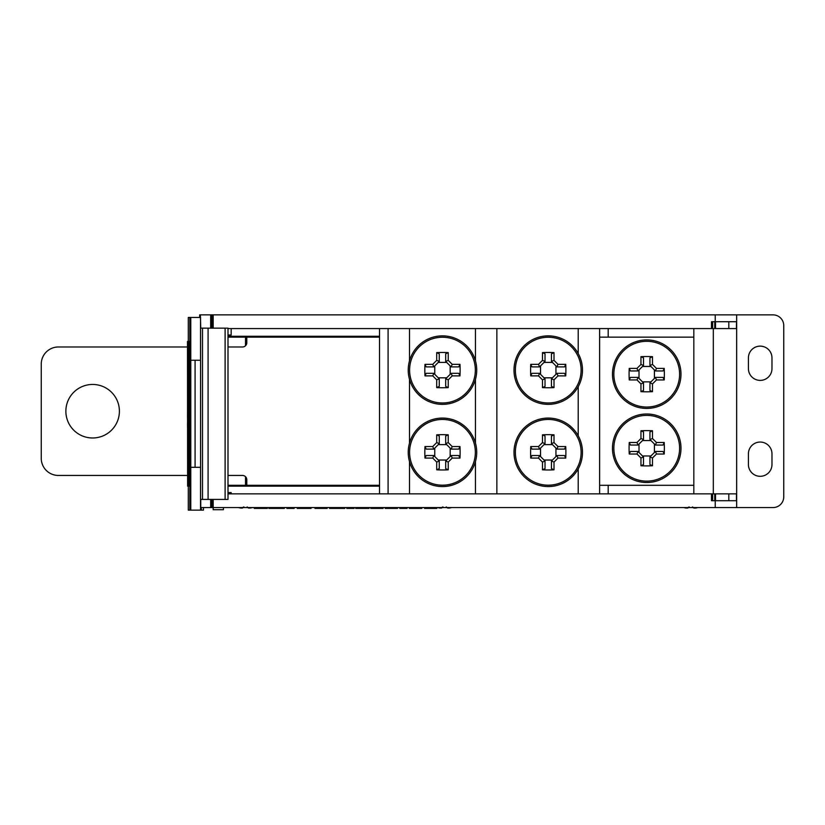 <?xml version="1.0" encoding="UTF-8"?>
<svg xmlns="http://www.w3.org/2000/svg" width="825" height="825" viewBox="0 0 825 825"><rect width="100%" height="100%" fill="white"/><g stroke="black" fill="none" stroke-linecap="round" stroke-linejoin="round"><path stroke-width="1.24" d="M713.316 493.855L713.316 328.577L713.316 493.855M388.09 328.577L388.09 493.855L388.09 328.577M496.856 493.855L496.856 328.577L496.856 493.855M599.62 493.855L599.62 328.577M211.891 499.424L211.891 507.561L213.17 507.561L213.17 499.424M712.645 500.713L712.645 493.855L227.999 493.855M712.645 493.855L736.653 493.855L736.653 507.561L736.653 500.713L711.48 500.713L711.48 493.855M715.234 500.713L715.234 507.561L213.17 507.561L213.17 509.706L223.451 509.706L223.451 507.561M213.17 328.144L213.17 314.872L211.891 314.872L211.891 328.144M227.999 328.577L712.645 328.577L712.645 321.719M213.17 314.872L715.234 314.872L715.234 321.719L711.48 321.719L711.48 328.577M715.234 321.719L736.653 321.719L736.653 314.872L736.653 328.577L712.645 328.577M424.627 507.561L424.627 508.417L436.807 508.417L436.807 507.561M409.313 507.561L409.313 508.417L420.131 508.417L420.131 507.561M421.802 507.561L421.802 508.417L419.708 508.417M346.768 507.561L346.768 508.417L354.059 508.417L354.059 507.561M329.577 507.561L329.577 508.417L344.778 508.417L344.778 507.561M314.964 507.561L314.964 508.417L327.143 508.417L327.143 507.561M286.873 507.561L286.873 508.417L294.164 508.417L294.164 507.561M254.255 507.561L254.255 508.417L254.389 507.561M266.599 507.561L266.599 508.417L254.389 508.417M267.352 507.561L267.352 508.417L266.599 508.417M268.868 507.561L268.868 508.417L281.624 508.417L281.624 507.561M284.357 507.561L284.357 508.417L281.624 508.417M284.439 507.561L284.357 508.417M297.268 507.561L297.268 508.417L300.908 508.417L300.908 507.561M308.674 507.561L308.674 508.417L300.908 508.417M311.056 507.561L311.056 508.417L308.674 508.417M355.73 507.561L355.73 508.417L364.351 508.417L364.351 507.561M366.723 507.561L366.723 508.417L364.351 508.417M369.022 507.561L369.022 508.417L366.723 508.417M370.755 507.561L370.755 508.417L383.078 508.417L383.078 507.561M385.213 507.561L385.213 508.417L397.537 508.417L397.537 507.561M399.764 507.561L399.764 508.417L407.065 508.417L407.065 507.561M211.891 507.561L200.547 507.561M715.234 314.872L773.046 314.872A10.704 10.704 0 0 1 783.75 325.576L783.75 496.856A10.704 10.704 0 0 1 773.046 507.561L715.234 507.561M736.653 328.577L736.653 493.855M748.419 368.61L748.419 357.906A11.777 11.777 0 0 1 760.196 346.129A11.777 11.777 0 0 1 771.973 357.906L771.973 368.61A11.777 11.777 0 0 1 760.196 380.387A11.777 11.777 0 0 1 748.419 368.61M748.419 464.527L748.419 453.822A11.777 11.777 0 0 1 760.196 442.045A11.777 11.777 0 0 1 771.973 453.822L771.973 464.527A11.777 11.777 0 0 1 760.196 476.303A11.777 11.777 0 0 1 748.419 464.527M187.492 475.448L58.379 475.448A17.129 17.129 0 0 1 41.25 458.318L41.25 364.114A17.129 17.129 0 0 1 58.379 346.985L187.492 346.985M227.999 475.448L242.509 475.448A4.28 4.28 0 0 1 246.788 479.727L246.788 485.296M246.788 337.136L246.788 342.705A4.28 4.28 0 0 1 242.509 346.985L227.999 346.985M379.531 328.577L379.531 493.855M379.531 485.296L227.999 485.296M227.999 337.136L379.531 337.136M92.637 437.982A26.761 26.761 0 0 1 69.455 397.836A26.761 26.761 0 0 1 115.809 397.836A26.761 26.761 0 0 1 92.637 437.982M693.825 493.855L693.825 485.296L599.62 485.296M599.62 337.136L693.825 337.136L693.825 328.577M608.19 337.136L608.19 328.577M608.19 493.855L608.19 485.296M693.825 337.136L693.825 485.296M736.467 321.719L736.467 328.577M736.467 493.855L736.467 500.713M199.681 317.439L199.681 314.872L200.372 314.872L200.372 317.439M200.372 314.872L200.753 328.144M200.753 499.424L200.753 507.561M210.695 499.424L210.695 507.561M200.753 314.872L210.695 314.872L210.695 328.144M210.695 314.872L211.891 314.872M252.543 507.561A27.576 27.576 0 0 1 250.47 508.025A27.163 19.212 -90 0 1 248.449 508.025L247.16 506.911M242.55 507.561L243.849 506.911M242.55 508.025A27.163 19.212 90 0 1 240.529 508.025A27.576 27.576 0 0 1 238.466 507.561M451.657 507.561A27.576 27.576 0 0 1 449.584 508.025A27.163 19.212 -90 0 1 447.562 508.025L446.273 506.911M441.664 507.561L442.963 506.911M441.664 508.025A27.163 19.212 90 0 1 439.642 508.025A27.576 27.576 0 0 1 437.58 507.561M697.868 507.561A27.576 27.576 0 0 1 695.805 508.025A27.163 19.212 -90 0 1 693.784 508.025L692.484 506.911M687.885 507.561L689.174 506.911M687.885 508.025A27.163 19.212 90 0 1 685.853 508.025A27.576 27.576 0 0 1 683.791 507.561M445.686 461.041L445.686 468.61L448.243 469.817L448.243 462.062L445.686 461.041L451.192 455.534L452.213 458.092L459.968 458.092A55.523 27.751 -90 0 0 459.968 446.552L458.762 449.109L451.192 449.109L452.213 446.552L448.243 442.592L445.717 443.633L451.162 449.089M448.243 462.062L452.213 458.092M451.192 455.534L458.762 455.534L459.968 458.092M459.968 446.552L452.213 446.552M445.686 443.603L445.686 436.033L448.243 434.827A55.523 27.751 180 0 0 436.703 434.827L439.261 436.033L439.261 443.603M448.243 442.592L448.243 434.827M436.703 434.827L436.703 442.592L439.24 443.633L433.754 449.109L432.743 446.552L424.978 446.552A55.523 27.751 90 0 0 424.823 452.327A55.523 27.751 90 0 0 424.978 458.092L426.185 455.534L433.754 455.534M436.703 442.592L432.743 446.552M433.754 449.109L426.185 449.109L424.978 446.552M424.978 458.092L432.743 458.092L433.785 455.565L439.24 461.01L436.703 462.062L436.703 469.817A55.523 27.751 0 0 0 448.243 469.817M432.743 458.092L436.703 462.062M439.261 461.041L439.261 468.61L436.703 469.817M475.344 452.327A32.866 32.866 0 0 1 442.478 485.193A32.866 32.866 0 0 1 409.602 452.327A32.866 32.866 0 0 1 442.478 419.451A32.866 32.866 0 0 1 475.344 452.327M438.25 460.03L446.696 460.03M450.182 456.545L450.182 448.099M446.696 444.613L438.25 444.613M434.765 448.099L434.765 456.545M476.726 452.327A34.258 34.258 0 0 1 425.349 481.986A34.258 34.258 0 0 1 425.349 422.658A34.258 34.258 0 0 1 476.726 452.327M551.451 461.041L551.451 468.61L554.008 469.817L554.008 462.062L551.451 461.041L556.927 455.565L557.978 458.092L565.733 458.092A55.523 27.751 -90 0 0 565.733 446.552L564.527 449.109L556.958 449.109M554.008 462.062L557.978 458.092M556.958 455.534L564.527 455.534L565.733 458.092M565.733 446.552L557.978 446.552L556.927 449.089L551.451 443.603L554.008 442.592L554.008 434.827A55.523 27.751 180 0 0 542.468 434.827L545.026 436.033L545.026 443.603M557.978 446.552L554.008 442.592M551.451 443.603L551.451 436.033L554.008 434.827M542.468 434.827L542.468 442.592L545.005 443.633L539.55 449.089L538.508 446.552L530.743 446.552A55.523 27.751 90 0 0 530.599 452.327A55.523 27.751 90 0 0 530.743 458.092L531.95 455.534L539.519 455.534M542.468 442.592L538.508 446.552M539.519 449.109L531.95 449.109L530.743 446.552M530.743 458.092L538.508 458.092L539.55 455.565L545.005 461.01L542.468 462.062L542.468 469.817A55.523 27.751 0 0 0 554.008 469.817M538.508 458.092L542.468 462.062M545.026 461.041L545.026 468.61L542.468 469.817M581.109 452.327A32.866 32.866 0 0 1 548.243 485.193A32.866 32.866 0 0 1 515.367 452.327A32.866 32.866 0 0 1 548.243 419.451A32.866 32.866 0 0 1 581.109 452.327M544.015 460.03L552.461 460.03M555.947 456.545L555.947 448.099M552.461 444.613L544.015 444.613M540.53 448.099L540.53 456.545M582.491 452.327A34.258 34.258 0 0 1 531.114 481.986A34.258 34.258 0 0 1 531.114 422.658A34.258 34.258 0 0 1 582.491 452.327M445.686 378.83L445.686 386.399L448.243 387.606L448.243 379.84L445.686 378.83L451.162 373.343L452.213 375.88L459.968 375.88A55.523 27.751 -90 0 0 459.968 364.341L458.762 366.898L451.192 366.898M448.243 379.84L452.213 375.88M451.192 373.323L458.762 373.323L459.968 375.88M459.968 364.341L452.213 364.341L451.162 366.867L445.717 361.422L448.243 360.37L448.243 352.615A55.523 27.751 180 0 0 436.703 352.615L439.261 353.822L439.261 361.391L436.703 360.37L432.743 364.341L433.785 366.867L439.24 361.422M452.213 364.341L448.243 360.37M445.686 361.391L445.686 353.822L448.243 352.615M436.703 352.615L436.703 360.37M433.754 366.898L426.185 366.898L424.978 364.341A55.523 27.751 90 0 0 424.823 370.105A55.523 27.751 90 0 0 424.978 375.88L426.185 373.323L433.754 373.323M432.743 364.341L424.978 364.341M424.978 375.88L432.743 375.88L433.785 373.343L439.261 378.83L436.703 379.84L436.703 387.606A55.523 27.751 0 0 0 448.243 387.606M432.743 375.88L436.703 379.84M439.261 378.83L439.261 386.399L436.703 387.606M475.344 370.105A32.866 32.866 0 0 1 442.478 402.982A32.866 32.866 0 0 1 409.602 370.105A32.866 32.866 0 0 1 442.478 337.239A32.866 32.866 0 0 1 475.344 370.105M438.25 377.819L446.696 377.819M450.182 374.333L450.182 365.887M446.696 362.402L438.25 362.402M434.765 365.887L434.765 374.333M476.726 370.105A34.258 34.258 0 0 1 425.349 399.774A34.258 34.258 0 0 1 425.349 340.447A34.258 34.258 0 0 1 476.726 370.105M551.451 378.83L551.451 386.399L554.008 387.606L554.008 379.84L551.451 378.83L556.927 373.343L557.978 375.88L565.733 375.88A55.523 27.751 -90 0 0 565.733 364.341L564.527 366.898L556.958 366.898M554.008 379.84L557.978 375.88M556.958 373.323L564.527 373.323L565.733 375.88M565.733 364.341L557.978 364.341L556.927 366.867L551.451 361.391L554.008 360.37L554.008 352.615A55.523 27.751 180 0 0 542.468 352.615L545.026 353.822L545.026 361.391L542.468 360.37L538.508 364.341L539.55 366.867L545.005 361.422M557.978 364.341L554.008 360.37M551.451 361.391L551.451 353.822L554.008 352.615M542.468 352.615L542.468 360.37M539.519 366.898L531.95 366.898L530.743 364.341A55.523 27.751 90 0 0 530.599 370.105A55.523 27.751 90 0 0 530.743 375.88L531.95 373.323L539.519 373.323M538.508 364.341L530.743 364.341M530.743 375.88L538.508 375.88L539.55 373.343L545.026 378.83L542.468 379.84L542.468 387.606A55.523 27.751 0 0 0 554.008 387.606M538.508 375.88L542.468 379.84M545.026 378.83L545.026 386.399L542.468 387.606M581.109 370.105A32.866 32.866 0 0 1 548.243 402.982A32.866 32.866 0 0 1 515.367 370.105A32.866 32.866 0 0 1 548.243 337.239A32.866 32.866 0 0 1 581.109 370.105M544.015 377.819L552.461 377.819M555.947 374.333L555.947 365.887M552.461 362.402L544.015 362.402M540.53 365.887L540.53 374.333M582.491 370.105A34.258 34.258 0 0 1 531.114 399.774A34.258 34.258 0 0 1 531.114 340.447A34.258 34.258 0 0 1 582.491 370.105M649.935 382.893L649.935 390.462L652.493 391.669L652.493 383.914L649.966 382.862L655.442 377.386L656.463 379.943L664.218 379.943A55.523 27.751 -90 0 0 664.218 368.404L663.011 370.961L655.442 370.961M652.493 383.914L656.463 379.943M655.442 377.386L663.011 377.386L664.218 379.943M664.218 368.404L656.463 368.404L655.421 370.941L649.935 365.454L652.493 364.444L652.493 356.678A55.523 27.751 180 0 0 640.953 356.678L643.51 357.885L643.51 365.454L640.953 364.444L636.993 368.404L638.034 370.941L643.49 365.485M656.463 368.404L652.493 364.444M649.935 365.454L649.935 357.885L652.493 356.678M640.953 356.678L640.953 364.444M638.034 370.941L630.444 370.961L629.227 368.404A55.523 27.751 90 0 0 629.083 374.179A55.523 27.751 90 0 0 629.227 379.943L630.444 377.386L638.014 377.386M636.993 368.404L629.227 368.404M629.227 379.943L636.993 379.943L638.034 377.417L643.49 382.862L640.953 383.914L640.953 391.669A55.523 27.751 0 0 0 652.493 391.669M636.993 379.943L640.953 383.914M643.51 382.893L643.51 390.462L640.953 391.669M679.594 374.179A32.866 32.866 0 0 1 646.728 407.045A32.866 32.866 0 0 1 613.852 374.179A32.866 32.866 0 0 1 646.728 341.302A32.866 32.866 0 0 1 679.594 374.179M642.51 381.882L650.946 381.882M654.431 378.397L654.431 369.951M650.946 366.465L642.51 366.465M639.014 369.951L639.014 378.397M680.986 374.179A34.258 34.258 0 0 1 629.599 403.838A34.258 34.258 0 0 1 629.599 344.51A34.258 34.258 0 0 1 680.986 374.179M649.935 456.968L649.935 464.537L652.493 465.754L652.493 457.988L649.935 456.968L655.442 451.471L656.463 454.028L664.218 454.028A55.523 27.751 -90 0 0 664.218 442.489L663.011 445.046L655.442 445.046M652.493 457.988L656.463 454.028M655.442 451.471L663.011 451.471L664.218 454.028M664.218 442.489L656.463 442.489L655.421 445.015L649.935 439.539L652.493 438.518L652.493 430.763A55.523 27.751 180 0 0 640.953 430.763L643.51 431.97L643.51 439.539M656.463 442.489L652.493 438.518M649.935 439.539L649.935 431.97L652.493 430.763M640.953 430.763L640.953 438.518L643.49 439.56L638.014 445.046L636.993 442.489L629.227 442.489A55.523 27.751 90 0 0 629.083 448.253A55.523 27.751 90 0 0 629.227 454.028L630.444 451.471L638.014 451.471L636.993 454.028L640.953 457.988L643.49 456.947L638.034 451.492M640.953 438.518L636.993 442.489M638.014 445.046L630.444 445.046L629.227 442.489M629.227 454.028L636.993 454.028M643.49 456.947L643.51 464.537L640.953 465.754A55.523 27.751 0 0 0 652.493 465.754M640.953 457.988L640.953 465.754M679.594 448.253A32.866 32.866 0 0 1 646.728 481.13A32.866 32.866 0 0 1 613.852 448.253A32.866 32.866 0 0 1 646.728 415.387A32.866 32.866 0 0 1 679.594 448.253M642.51 455.967L650.946 455.967M654.431 452.471L654.431 444.036M650.946 440.55L642.51 440.55M639.014 444.036L639.014 452.471M680.986 448.253A34.258 34.258 0 0 1 629.599 477.923A34.258 34.258 0 0 1 629.599 418.584A34.258 34.258 0 0 1 680.986 448.253M188.296 317.439L188.296 341.416L188.296 317.439L189.833 317.439L189.833 510.128L190.781 510.128L190.781 317.439L200.547 317.439L200.547 360.257M225.112 328.144L225.112 499.424L227.999 499.424L227.999 328.144L200.547 328.144M225.112 499.424L200.547 499.424L200.547 510.128L190.781 510.128M190.781 317.439L189.833 317.439M200.568 467.311L200.568 360.257L190.792 360.257L190.792 467.311L200.568 467.311M188.873 423.277L188.915 410.902L188.925 423.277M188.894 404.508L188.904 410.902L188.894 404.508M188.863 432.609L188.863 453.399L188.863 432.609M188.925 427.855L188.863 458.143L188.863 427.855M187.626 436.157L187.615 422.895L187.615 436.157M187.523 422.895L187.523 427.247M187.605 422.895L187.605 427.247M187.626 397.846L187.512 417.254L187.615 397.846M188.822 395.464L188.822 367.929L188.925 395.464M188.925 342.272L188.925 485.296L188.791 342.272M188.925 341.416L189.781 341.416L189.781 486.152L188.925 486.152L188.791 341.416L188.925 486.152M187.626 342.272L187.626 485.296L187.492 342.272M187.626 341.416L188.482 341.416L188.482 486.152L187.626 486.152L187.492 341.416L187.626 486.152M189.833 510.128L188.296 510.128L188.296 486.152L188.296 510.128M231.165 492.577L231.165 493.855L231.165 492.577L227.999 492.577M227.999 334.991L231.165 334.991L231.165 328.577L231.165 334.991M203.455 510.128L203.455 507.561L203.455 510.128L200.547 510.128M245.499 485.296L245.499 476.675M245.499 345.757L245.499 337.136M409.499 493.855L409.499 461.618M409.499 443.025L409.499 379.397M409.499 360.814L409.499 328.577M475.448 328.577L475.448 360.814M475.448 379.397L475.448 443.025M475.448 461.618L475.448 493.855M578.212 328.577L578.212 353.523M578.212 386.688L578.212 435.734M578.212 468.909L578.212 493.855M714.759 321.719L714.759 328.577M429.464 507.561L429.464 508.417M434.517 507.561L434.517 508.417M411.417 507.561L411.417 508.417M417.945 507.561L417.945 508.417M333.97 507.561L333.97 508.417M340.869 507.561L340.869 508.417M319.801 507.561L319.801 508.417M324.844 507.561L324.844 508.417M260.875 507.561L260.875 508.417M271.394 507.561L271.394 508.417M278.046 507.561L278.046 508.417M376.922 507.561L376.922 508.417M391.38 507.561L391.38 508.417M379.531 336.28L227.999 336.28M227.999 486.152L379.531 486.152M728.815 321.719L728.815 328.577M728.815 493.855L728.815 500.713M714.759 493.855L714.759 500.713M202.507 328.144L202.507 499.424M208.086 328.144L208.086 499.424M200.547 467.311L200.547 499.424M201.321 507.561L201.321 510.128M195.082 467.311L195.082 360.257M715.523 493.855L715.523 500.713M715.523 321.719L715.523 328.577"/></g></svg>
